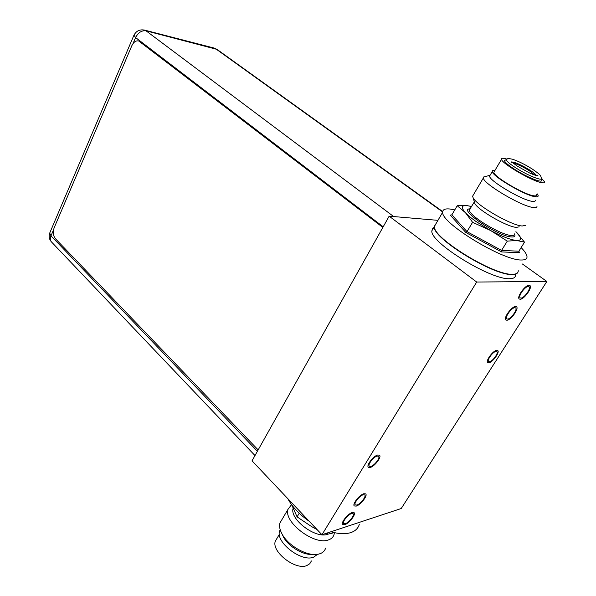 <?xml version="1.0" encoding="UTF-8"?>
<svg xmlns="http://www.w3.org/2000/svg" width="596" height="596" viewBox="0 0 596 596"><rect width="100%" height="100%" fill="white"/><g stroke="black" fill="none" stroke-linecap="round" stroke-linejoin="round"><path stroke-width="0.89" d="M437.948 220.349L389.158 216.169L252.034 460.835L321.952 534.739L401.22 508.522L546.852 281.476L476.688 282.035L321.952 534.739M522.416 263.998L546.852 281.476M389.158 216.169L476.688 282.035M434.402 227.523L432.495 228.767L431.884 230.779C429.403 241.998 490.65 280.105 509.729 278.712C513.633 278.66 515.562 277.416 515.525 274.994M489.472 361.72C492.549 361.526 498.919 352.802 496.855 351.573L496.058 351.409C492.996 351.528 486.56 360.334 488.631 361.548L489.472 361.72M370.794 466.415C374.392 465.692 380.531 457.676 378.572 456.253L377.164 456.067C373.588 456.73 367.374 464.82 369.341 466.236L370.794 466.415M528.294 286.482C525.024 286.236 517.738 296.525 520.226 297.873L520.941 298.067C524.249 298.238 531.453 288.047 528.98 286.676L528.294 286.482M345.293 523.675C348.913 522.677 354.911 515.063 353.137 513.7L351.551 513.581C347.952 514.527 341.88 522.215 343.661 523.564L345.293 523.675M514.832 307.685C511.547 307.566 504.425 317.534 506.823 318.875L507.606 319.069C510.921 319.106 517.969 309.242 515.577 307.879L514.832 307.685M363.21 494.777C359.597 495.641 353.413 503.538 355.268 504.916L356.84 505.05C360.476 504.127 366.585 496.304 364.737 494.918L363.21 494.777M496.744 350.329C493.056 350.478 485.271 361.116 487.774 362.577L488.787 362.785C492.512 362.547 500.193 352.02 497.705 350.537L496.744 350.329M377.827 454.986C373.513 455.784 365.996 465.558 368.373 467.264L370.131 467.488C374.489 466.601 381.887 456.938 379.525 455.217L377.827 454.986M520.189 299.252L519.317 299.021C516.322 297.397 525.113 284.977 529.062 285.29L529.874 285.514C532.854 287.168 524.182 299.453 520.189 299.252M506.868 320.231L505.922 320C503.024 318.383 511.621 306.359 515.585 306.508L516.479 306.739C519.354 308.385 510.869 320.275 506.868 320.231M356.192 506.101L354.285 505.937C352.05 504.283 359.515 494.747 363.865 493.719L365.706 493.89C367.926 495.559 360.58 504.983 356.192 506.101M344.652 524.711L342.678 524.577C340.525 522.945 347.863 513.663 352.199 512.538L354.106 512.687C356.244 514.326 349.025 523.497 344.652 524.711M258.15 449.913L55.443 238.72C53.118 235.711 52.694 232.053 54.176 227.746L131.843 45.698C133.638 41.966 135.933 40.394 138.741 40.99L382.848 227.426M138.615 40.953L140.246 41.713L382.915 227.314M515.898 231.68L516.747 232.507C521.94 237.901 521.94 240.56 516.739 240.493C510.742 239.905 502.033 236.575 490.62 230.518L475.779 221.34C471.294 218.158 467.86 215.275 465.454 212.712C460.85 207.49 461.364 205.121 467.003 205.605L471.578 206.559M515.898 231.673L524.502 242.162L516.739 240.493L507.293 241.119L490.62 230.518L472.583 222.301L465.454 212.712L457.207 205.732L467.003 205.605L471.615 206.492M472.583 222.301L467.011 231.643L501.571 250.424L501.556 251.922L519.421 252.667L518.885 251.199L501.571 250.424L507.293 241.119M457.207 205.732L451.872 214.836L467.011 231.643L465.863 232.515L501.556 251.922M521.135 247.578C524.838 251.37 526.797 254.403 527.006 256.667C527.14 258.962 525.277 260.072 521.425 259.998C502.629 260.72 440.638 222.71 442.686 212.198C442.627 209.576 445.026 208.511 449.883 208.995L454.778 209.874M451.872 214.836L450.278 215.141L465.863 232.515M436.101 223.53L434.439 226.383C432.063 237.431 493.488 275.523 512.5 274.279C516.389 274.257 518.304 273.05 518.244 270.651M534.97 175.157L529.345 170.769C522.722 166.642 517.291 164.034 513.052 162.931L512.791 162.887M505.55 159.981L504.544 160.555C504.603 162 507.658 164.727 513.7 168.728C526.305 177.094 544.155 184.194 541.324 179.798L541.332 178.934M541.466 178.204L544.543 181.817C544.766 182.756 543.91 183.069 541.958 182.756C532.876 181.661 501.519 163.416 501.527 159.311C501.31 158.312 502.301 158.029 504.507 158.454L506.846 159.065M494.442 171.275L493.823 172.319C493.652 176.684 524.748 194.974 533.934 195.816C535.901 196.084 536.787 195.726 536.601 194.736M537.16 193.827L538.136 195.555C538.344 196.613 537.398 197 535.297 196.717C525.471 195.838 492.095 176.2 492.296 171.536C492.117 170.508 493.011 170.113 494.985 170.359M490.247 175.001L489.569 176.148C489.301 180.908 522.58 200.561 532.444 201.359C534.552 201.619 535.506 201.217 535.312 200.137M536.959 206.06C537.175 207.334 536.057 207.833 533.606 207.55C522.059 206.767 482.939 183.598 483.371 177.943L483.535 177.019L485.882 176.394M473.447 194.773L472.553 196.285L473.187 197.879C476.949 205.702 511.651 225.66 522.238 225.988L525.434 225.355M519.22 226.823L516.449 227.367C507.375 227.106 478.059 210.217 474.796 203.452L474.26 201.597M524.502 242.162L518.885 251.199M291.787 504.946L297.076 516.866L311.492 526.521L317.117 529.628M297.076 516.866L299.229 513.253M287.749 498.584C292.144 506.801 299.319 514.385 309.272 521.336M330.929 531.766C339.012 534.023 345.717 534.277 351.037 532.526C355.484 530.947 358.256 528.175 359.351 524.197M277.065 538.218L275.322 541.168C271.202 551.65 295.512 570.625 306.873 565.552L309.778 563.734L311.403 560.948M280.18 529.62L279.613 531.043C275.285 542.129 301.539 562.482 313.667 557.156L317.534 554.31M312.654 554.384C303.371 555.435 288.457 546.562 283.487 537.078L282.228 534.374M282.035 519.451L279.897 523.072C279.077 526.216 279.807 529.874 282.079 534.061C288.33 546.107 308.199 556.999 318.674 554.094L320.074 553.691C322.995 552.619 324.842 550.749 325.625 548.089M334.386 532.645L334.088 534.396C333.335 537.011 331.51 538.836 328.605 539.857C314.517 545.839 283.167 521.895 288.047 509.252L291.548 504.633M293.098 508.418C289.507 519.243 315.716 539.052 327.651 534.262M325.341 533.614L327.055 534.381L334.341 532.63M327.055 534.381L328.076 532.712M517.723 272.558C516.985 273.884 515.19 274.547 512.329 274.547C493.317 275.799 431.906 237.707 434.29 226.644L435.609 223.992M434.76 225.832L435.788 224.066M53.521 229.914L50.988 235.837L257.39 451.269M49.945 232.515L49.706 233.081L50.988 235.837C49.982 238.378 50.146 240.419 51.487 241.946L254.991 455.56M442.701 211.587L217.048 49.408L146.057 30.828L393.695 216.564M442.679 211.99L215.7 48.79L213.919 48.008M144.217 30.009L146.057 30.828C141.706 30.277 138.22 32.527 135.597 37.57L133.958 35.171M383.198 226.8L135.597 37.57L133.027 43.575M470.117 208.846C456.953 208.563 497.556 236.396 511.562 236.962L511.733 236.977C514.609 237.119 515.555 236.15 514.549 234.072M536.311 175.559C535.901 174.457 533.778 172.646 529.941 170.143C521.277 164.854 515.212 162.134 511.748 161.993M504.544 160.555L506.257 159.572C506.756 158.514 508.82 158.394 512.448 159.214C518.378 161.181 524.979 164.451 532.265 169.033C542.509 176.096 540.2 175.596 541.347 177.928C544.044 182.085 527.035 175.306 515.019 167.349C509.252 163.535 506.332 160.942 506.257 159.572L507.203 159.028M470.266 208.771L469.462 210.135C468.754 215.566 500.945 235.174 511.286 235.487L511.45 235.495C513.61 235.629 514.639 235.092 514.542 233.878M431.884 230.779L434.29 226.644M51.487 241.946C49.185 239.324 48.589 236.366 49.706 233.081L133.824 35.492C136.119 30.925 139.769 29.144 144.768 30.15L214.433 48.142L217.048 49.408M442.686 212.198L434.439 226.383M536.653 175.641L537.92 175.649C538.583 176.513 531.155 173.928 528.615 172.475L517.44 166.217L511.636 161.903L511.539 162.79M501.527 159.311L493.823 172.319M492.296 171.536L489.569 176.148M489.688 175.388L483.535 177.019M483.371 177.943L472.553 196.285M474.796 203.452L473.187 197.879M474.252 202.044L469.328 210.053C468.754 209.822 469.015 209.487 470.102 209.047M470.862 206.365L470.289 206.164M275.322 541.168L279.368 534.336M279.613 531.043L280.276 529.926M283.487 537.078L282.079 534.061M279.897 523.072L288.047 509.252"/></g></svg>

